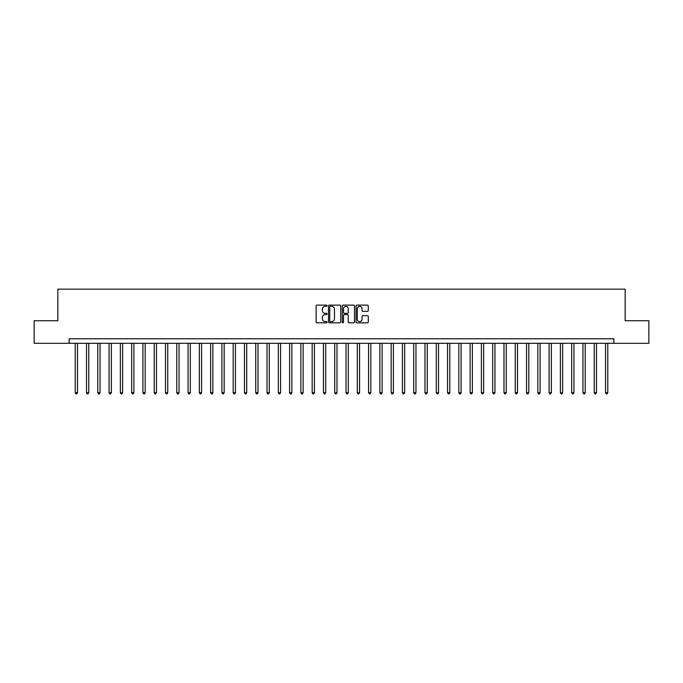 <?xml version="1.0" encoding="UTF-8"?>
<svg xmlns="http://www.w3.org/2000/svg" width="683" height="683" viewBox="0 0 683 683"><rect width="100%" height="100%" fill="white"/><g stroke="black" fill="none" stroke-linecap="round" stroke-linejoin="round"><path stroke-width="1.02" d="M327.055 305.728A0.623 0.623 0 0 0 326.44 305.113L317.023 305.113A0.888 0.888 0 0 0 316.135 305.993L316.135 321.941A0.888 0.888 0 0 0 317.023 322.828L326.44 322.828A0.623 0.623 0 0 0 327.055 322.205A0.623 0.623 0 0 0 326.44 321.591L325.219 321.591A2.834 2.834 0 0 1 322.385 318.756L322.385 317.424A2.834 2.834 0 0 1 325.219 314.59L326.44 314.59A0.623 0.623 0 0 0 327.055 313.967A0.623 0.623 0 0 0 326.44 313.352L325.219 313.352A2.834 2.834 0 0 1 322.385 310.517L322.385 309.186A2.834 2.834 0 0 1 325.219 306.351L326.44 306.351A0.623 0.623 0 0 0 327.055 305.728M367.394 311.354A0.888 0.888 0 0 0 368.282 310.466L368.282 305.993A0.888 0.888 0 0 0 367.394 305.113L356.936 305.113A0.888 0.888 0 0 0 356.056 305.993L356.056 321.941A0.888 0.888 0 0 0 356.936 322.828L367.394 322.828A0.888 0.888 0 0 0 368.282 321.941L368.282 316.536A0.888 0.888 0 0 0 367.394 315.657L362.921 315.657A0.888 0.888 0 0 0 362.033 316.536L362.033 319.217A2.373 2.373 0 0 1 359.659 321.591A2.373 2.373 0 0 1 357.294 319.217L357.294 308.716A2.373 2.373 0 0 1 359.659 306.351A2.373 2.373 0 0 1 362.033 308.716L362.033 310.466A0.888 0.888 0 0 0 362.921 311.354L367.394 311.354M69.128 343.301L34.15 343.301L34.15 320.737L57.842 320.737L57.842 289.148L625.158 289.148L625.158 320.737L648.85 320.737L648.85 343.301L613.872 343.301L613.872 338.794L69.128 338.794L69.128 343.301L613.872 343.301M340.723 305.993A0.888 0.888 0 0 0 339.835 305.113L329.385 305.113A0.888 0.888 0 0 0 328.497 305.993L328.497 321.941A0.888 0.888 0 0 0 329.385 322.828L339.835 322.828A0.888 0.888 0 0 0 340.723 321.941L340.723 305.993M343.165 305.113L353.615 305.113A0.888 0.888 0 0 1 354.503 305.993L354.503 321.941A0.888 0.888 0 0 1 353.615 322.828L349.141 322.828A0.888 0.888 0 0 1 348.253 321.941L348.253 315.478A0.888 0.888 0 0 0 347.374 314.59L344.403 314.59A0.888 0.888 0 0 0 343.515 315.478L343.515 322.205A0.623 0.623 0 0 1 342.892 322.828A0.623 0.623 0 0 1 342.277 322.205L342.277 305.993A0.888 0.888 0 0 1 343.165 305.113M330.359 306.351A0.623 0.623 0 0 0 329.735 306.966L329.735 320.967A0.623 0.623 0 0 0 330.359 321.591L331.639 321.591A2.834 2.834 0 0 0 334.482 318.756L334.482 309.186A2.834 2.834 0 0 0 331.639 306.351L330.359 306.351M348.253 308.767A2.373 2.373 0 0 0 345.888 306.394A2.373 2.373 0 0 0 343.515 308.767L343.515 312.464A0.888 0.888 0 0 0 344.403 313.352L347.374 313.352A0.888 0.888 0 0 0 348.253 312.464L348.253 308.767M75.224 343.301L75.224 392.682L77.478 392.682L77.478 343.301M77.478 392.682L76.803 393.852L75.898 393.852L75.224 392.682M86.502 343.301L86.502 392.682L88.756 392.682L88.756 343.301M88.756 392.682L88.081 393.852L87.176 393.852L86.502 392.682M97.789 343.301L97.789 392.682L100.042 392.682L100.042 343.301M100.042 392.682L99.368 393.852L98.463 393.852L97.789 392.682M109.067 343.301L109.067 392.682L111.329 392.682L111.329 343.301M111.329 392.682L110.646 393.852L109.75 393.852L109.067 392.682M120.353 343.301L120.353 392.682L122.607 392.682L122.607 343.301M122.607 392.682L121.933 393.852L121.028 393.852L120.353 392.682M131.64 343.301L131.64 392.682L133.894 392.682L133.894 343.301M133.894 392.682L133.219 393.852L132.314 393.852L131.64 392.682M142.918 343.301L142.918 392.682L145.172 392.682L145.172 343.301M145.172 392.682L144.497 393.852L143.592 393.852L142.918 392.682M154.204 343.301L154.204 392.682L156.458 392.682L156.458 343.301M156.458 392.682L155.784 393.852L154.879 393.852L154.204 392.682M165.482 343.301L165.482 392.682L167.745 392.682L167.745 343.301M167.745 392.682L167.062 393.852L166.165 393.852L165.482 392.682M176.769 343.301L176.769 392.682L179.023 392.682L179.023 343.301M179.023 392.682L178.348 393.852L177.443 393.852L176.769 392.682M188.047 343.301L188.047 392.682L190.309 392.682L190.309 343.301M190.309 392.682L189.626 393.852L188.73 393.852L188.047 392.682M199.334 343.301L199.334 392.682L201.587 392.682L201.587 343.301M201.587 392.682L200.913 393.852L200.008 393.852L199.334 392.682M210.62 343.301L210.62 392.682L212.874 392.682L212.874 343.301M212.874 392.682L212.2 393.852L211.295 393.852L210.62 392.682M221.898 343.301L221.898 392.682L224.161 392.682L224.161 343.301M224.161 392.682L223.478 393.852L222.573 393.852L221.898 392.682M233.185 343.301L233.185 392.682L235.439 392.682L235.439 343.301M235.439 392.682L234.764 393.852L233.859 393.852L233.185 392.682M244.463 343.301L244.463 392.682L246.725 392.682L246.725 343.301M246.725 392.682L246.042 393.852L245.146 393.852L244.463 392.682M255.749 343.301L255.749 392.682L258.003 392.682L258.003 343.301M258.003 392.682L257.329 393.852L256.424 393.852L255.749 392.682M267.036 343.301L267.036 392.682L269.29 392.682L269.29 343.301M269.29 392.682L268.615 393.852L267.71 393.852L267.036 392.682M278.314 343.301L278.314 392.682L280.568 392.682L280.568 343.301M280.568 392.682L279.893 393.852L278.988 393.852L278.314 392.682M289.601 343.301L289.601 392.682L291.854 392.682L291.854 343.301M291.854 392.682L291.18 393.852L290.275 393.852L289.601 392.682M300.879 343.301L300.879 392.682L303.141 392.682L303.141 343.301M303.141 392.682L302.458 393.852L301.562 393.852L300.879 392.682M312.165 343.301L312.165 392.682L314.419 392.682L314.419 343.301M314.419 392.682L313.745 393.852L312.84 393.852L312.165 392.682M323.443 343.301L323.443 392.682L325.706 392.682L325.706 343.301M325.706 392.682L325.023 393.852L324.126 393.852L323.443 392.682M334.73 343.301L334.73 392.682L336.984 392.682L336.984 343.301M336.984 392.682L336.309 393.852L335.404 393.852L334.73 392.682M346.016 343.301L346.016 392.682L348.27 392.682L348.27 343.301M348.27 392.682L347.596 393.852L346.691 393.852L346.016 392.682M357.294 343.301L357.294 392.682L359.557 392.682L359.557 343.301M359.557 392.682L358.874 393.852L357.977 393.852L357.294 392.682M368.581 343.301L368.581 392.682L370.835 392.682L370.835 343.301M370.835 392.682L370.16 393.852L369.255 393.852L368.581 392.682M379.859 343.301L379.859 392.682L382.121 392.682L382.121 343.301M382.121 392.682L381.438 393.852L380.542 393.852L379.859 392.682M391.146 343.301L391.146 392.682L393.399 392.682L393.399 343.301M393.399 392.682L392.725 393.852L391.82 393.852L391.146 392.682M402.432 343.301L402.432 392.682L404.686 392.682L404.686 343.301M404.686 392.682L404.012 393.852L403.107 393.852L402.432 392.682M413.71 343.301L413.71 392.682L415.964 392.682L415.964 343.301M415.964 392.682L415.29 393.852L414.385 393.852L413.71 392.682M424.997 343.301L424.997 392.682L427.251 392.682L427.251 343.301M427.251 392.682L426.576 393.852L425.671 393.852L424.997 392.682M436.275 343.301L436.275 392.682L438.537 392.682L438.537 343.301M438.537 392.682L437.854 393.852L436.958 393.852L436.275 392.682M447.561 343.301L447.561 392.682L449.815 392.682L449.815 343.301M449.815 392.682L449.141 393.852L448.236 393.852L447.561 392.682M458.839 343.301L458.839 392.682L461.102 392.682L461.102 343.301M461.102 392.682L460.427 393.852L459.522 393.852L458.839 392.682M470.126 343.301L470.126 392.682L472.38 392.682L472.38 343.301M472.38 392.682L471.705 393.852L470.8 393.852L470.126 392.682M481.413 343.301L481.413 392.682L483.666 392.682L483.666 343.301M483.666 392.682L482.992 393.852L482.087 393.852L481.413 392.682M492.691 343.301L492.691 392.682L494.953 392.682L494.953 343.301M494.953 392.682L494.27 393.852L493.374 393.852L492.691 392.682M503.977 343.301L503.977 392.682L506.231 392.682L506.231 343.301M506.231 392.682L505.557 393.852L504.652 393.852L503.977 392.682M515.255 343.301L515.255 392.682L517.518 392.682L517.518 343.301M517.518 392.682L516.835 393.852L515.938 393.852L515.255 392.682M526.542 343.301L526.542 392.682L528.796 392.682L528.796 343.301M528.796 392.682L528.121 393.852L527.216 393.852L526.542 392.682M537.828 343.301L537.828 392.682L540.082 392.682L540.082 343.301M540.082 392.682L539.408 393.852L538.503 393.852L537.828 392.682M549.106 343.301L549.106 392.682L551.36 392.682L551.36 343.301M551.36 392.682L550.686 393.852L549.781 393.852L549.106 392.682M560.393 343.301L560.393 392.682L562.647 392.682L562.647 343.301M562.647 392.682L561.972 393.852L561.067 393.852L560.393 392.682M571.671 343.301L571.671 392.682L573.933 392.682L573.933 343.301M573.933 392.682L573.25 393.852L572.354 393.852L571.671 392.682M582.958 343.301L582.958 392.682L585.211 392.682L585.211 343.301M585.211 392.682L584.537 393.852L583.632 393.852L582.958 392.682M594.244 343.301L594.244 392.682L596.498 392.682L596.498 343.301M596.498 392.682L595.824 393.852L594.919 393.852L594.244 392.682M605.522 343.301L605.522 392.682L607.776 392.682L607.776 343.301M607.776 392.682L607.102 393.852L606.197 393.852L605.522 392.682"/></g></svg>
